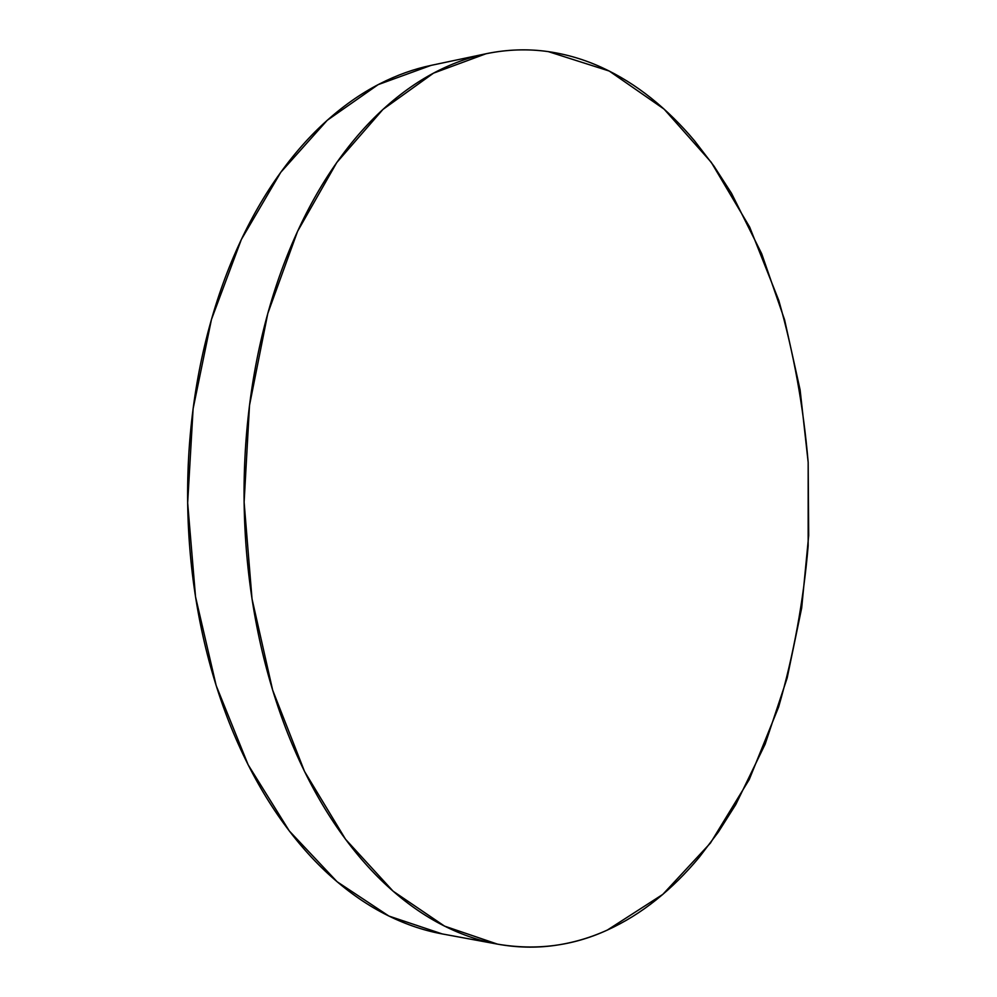 <?xml version="1.0" encoding="UTF-8"?>
<svg xmlns="http://www.w3.org/2000/svg" width="997" height="997" viewBox="0 0 997 997"><rect width="100%" height="100%" fill="white"/><g stroke="black" fill="none" stroke-linecap="round" stroke-linejoin="round"><path stroke-width="1.5" d="M485.389 53.888L431.04 65.391L378.137 84.645L327.215 120.313L280.755 172.319L241.349 239.492L211.451 319.489L193.106 408.77L187.66 502.887L195.537 596.829L216.187 685.612L248.153 764.811L289.292 830.937L337.086 881.722L388.905 916.056L442.282 933.94L497.466 944.122M607.36 930.051C572.727 945.991 536.112 950.677 497.491 944.134L444.562 926.126L393.092 891.181L345.548 839.275L304.546 771.479L272.655 690.123L252.017 598.823L244.115 502.152L249.512 405.318L267.782 313.519L297.555 231.366L336.774 162.523L382.973 109.408L433.521 73.142L485.963 53.776C507.099 49.401 527.899 48.691 548.35 51.632L609.242 71.049L664.077 109.109L711.21 162.249L749.657 227.067L778.807 300.483C793.662 352.689 803.445 406.639 808.168 462.321L808.156 545.92C803.42 601.49 793.575 655.179 778.632 706.973L749.246 779.517L710.45 843.038L662.806 894.384L607.36 930.051C624.558 922.213 640.859 912.118 656.275 899.768C671.679 887.417 686.023 873.21 699.333 857.146L718.413 831.959L735.774 804.554L765.135 744.186L787.156 678.035L801.688 607.921L808.692 535.501L808.168 462.321L800.117 389.927L784.602 319.85L761.696 253.749L731.561 193.393L713.877 165.988L694.51 140.776C681.038 124.7 666.544 110.455 651.041 98.042C635.513 85.642 619.149 75.473 601.926 67.534C584.678 59.608 566.832 54.299 548.35 51.632C529.856 48.965 511.075 49.289 491.995 52.604C472.89 55.932 453.909 62.512 435.041 72.332C416.16 82.19 397.89 95.4 380.243 111.938C362.584 128.526 346.084 148.329 330.755 171.347C315.426 194.403 301.804 220.262 289.903 248.926C278.001 277.627 268.293 308.422 260.765 341.31C253.263 374.224 248.278 408.272 245.785 443.453C243.33 478.647 243.492 513.879 246.284 549.135C249.1 584.367 254.422 618.539 262.248 651.614C270.1 684.665 280.12 715.659 292.32 744.609C304.546 773.51 318.454 799.631 334.07 822.986C349.685 846.279 366.435 866.356 384.331 883.23C402.227 900.067 420.709 913.526 439.764 923.646C458.819 933.715 477.949 940.532 497.167 944.072C516.371 947.586 535.239 948.085 553.771 945.58C572.29 943.062 590.162 937.878 607.36 930.051M431.539 65.291C414.129 68.893 396.843 75.074 379.67 83.848C360.64 93.593 342.245 106.579 324.474 122.805C306.702 139.069 290.115 158.448 274.698 180.931C259.295 203.45 245.623 228.674 233.659 256.603C221.72 284.569 211.975 314.541 204.41 346.52C196.883 378.548 191.86 411.649 189.355 445.846C186.888 480.043 187.037 514.278 189.816 548.537C192.62 582.784 197.942 615.984 205.768 648.162C213.632 680.29 223.664 710.462 235.89 738.64C248.141 766.793 262.099 792.254 277.764 815.035C293.442 837.767 310.279 857.408 328.275 873.933C346.271 890.408 364.865 903.643 384.069 913.613C403.262 923.546 422.554 930.301 441.958 933.877"/></g></svg>
